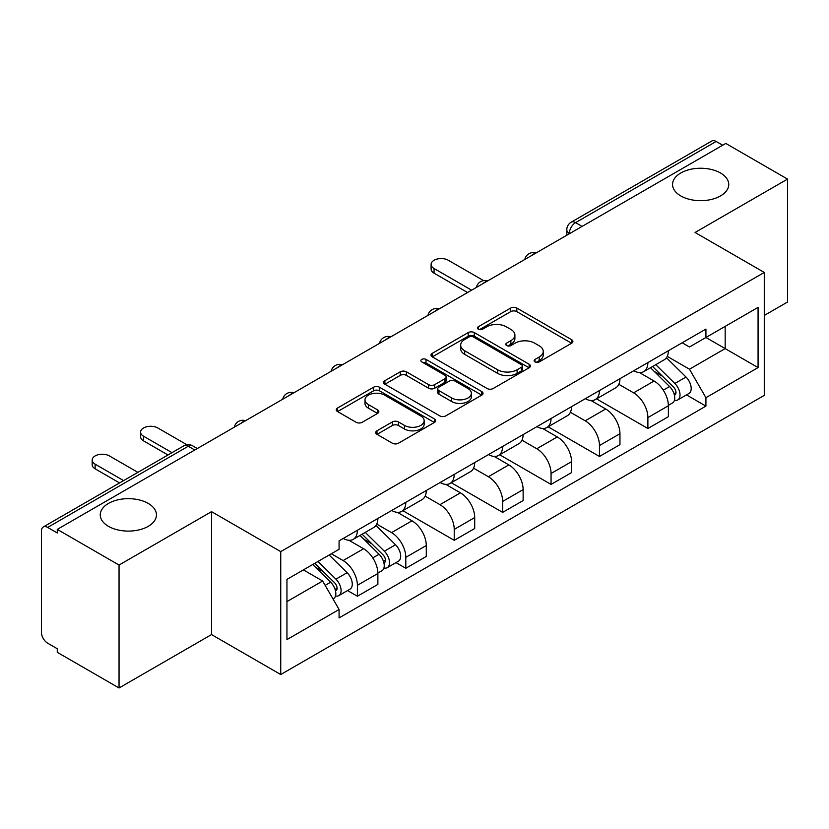 <?xml version="1.0" encoding="UTF-8"?>
<svg xmlns="http://www.w3.org/2000/svg" width="829" height="829" viewBox="0 0 829 829"><rect width="100%" height="100%" fill="white"/><g stroke="black" fill="none" stroke-linecap="round" stroke-linejoin="round"><path stroke-width="1.24" d="M535.006 361.91A3.015 1.741 0 0 0 539.275 361.91L571.637 343.227A4.311 2.487 0 0 0 572.901 341.465A4.311 2.487 0 0 0 571.637 339.703L516.809 308.046A4.311 2.487 0 0 0 510.716 308.046L478.343 326.73A3.015 1.741 0 0 0 477.463 327.963A3.015 1.741 0 0 0 478.343 329.196A3.015 1.741 0 0 0 482.613 329.196L486.799 326.781A13.782 7.958 0 0 1 506.291 326.781L510.861 329.414A13.782 7.958 0 0 1 514.902 335.04A13.782 7.958 0 0 1 510.861 340.667L506.674 343.092A3.015 1.741 0 0 0 505.794 344.325A3.015 1.741 0 0 0 506.674 345.548A3.015 1.741 0 0 0 510.944 345.548L515.13 343.133A13.782 7.958 0 0 1 534.622 343.133L539.192 345.776A13.782 7.958 0 0 1 543.233 351.403A13.782 7.958 0 0 1 539.192 357.03L535.006 359.444A3.015 1.741 0 0 0 534.125 360.677A3.015 1.741 0 0 0 535.006 361.91L535.006 359.444M148.215 503.41A28.093 16.217 0 0 0 117.604 499.897A28.093 16.217 0 0 0 100.257 514.882A28.093 16.217 0 0 0 108.485 526.353A28.093 16.217 0 0 0 139.096 529.866A28.093 16.217 0 0 0 156.443 514.882A28.093 16.217 0 0 0 148.215 503.41M720.515 173.002A28.093 16.217 0 0 0 689.904 169.479A28.093 16.217 0 0 0 672.557 184.463A28.093 16.217 0 0 0 680.785 195.934A28.093 16.217 0 0 0 711.396 199.447A28.093 16.217 0 0 0 728.743 184.463A28.093 16.217 0 0 0 720.515 173.002M376.977 430.811A4.311 2.487 0 0 0 375.713 432.572A4.311 2.487 0 0 0 376.977 434.323L392.355 443.214A4.311 2.487 0 0 0 398.448 443.214L434.396 422.458A4.311 2.487 0 0 0 435.66 420.697A4.311 2.487 0 0 0 434.396 418.935L379.568 387.278A4.311 2.487 0 0 0 373.475 387.278L337.527 408.034A4.311 2.487 0 0 0 336.263 409.795A4.311 2.487 0 0 0 337.527 411.547L356.107 422.282A4.311 2.487 0 0 0 362.2 422.282L377.589 413.402A4.311 2.487 0 0 0 378.843 411.64A4.311 2.487 0 0 0 377.589 409.878L368.366 404.562A11.523 6.653 0 0 1 364.998 399.858A11.523 6.653 0 0 1 372.107 393.713A11.523 6.653 0 0 1 384.666 395.153L420.769 415.992A11.523 6.653 0 0 1 424.147 420.697A11.523 6.653 0 0 1 417.028 426.842A11.523 6.653 0 0 1 404.469 425.401L398.448 421.93A4.311 2.487 0 0 0 392.355 421.93L376.977 430.811L376.977 434.323M280.741 551.617L211.53 511.659L119.044 565.046L57.274 529.389L725.789 143.438L787.55 179.095L695.065 232.483L764.276 272.44L280.741 551.617L280.741 674.537L764.276 395.371L764.276 272.44M487.1 388.511A4.311 2.487 0 0 0 493.193 388.511L529.14 367.755A4.311 2.487 0 0 0 530.405 366.003A4.311 2.487 0 0 0 529.14 364.242L474.302 332.584A4.311 2.487 0 0 0 468.219 332.584L432.272 353.33A4.311 2.487 0 0 0 431.007 355.092A4.311 2.487 0 0 0 432.272 356.853L487.1 388.511M422.966 362.563A3.015 1.741 0 0 1 426.023 362.988L426.023 359.403L481.773 391.589A4.311 2.487 0 0 1 483.038 393.35A4.311 2.487 0 0 1 481.773 395.112L445.826 415.857A4.311 2.487 0 0 1 439.733 415.857L384.894 384.2L384.894 380.687A4.311 2.487 0 0 0 383.63 382.438A4.311 2.487 0 0 0 384.894 384.2M384.894 380.687L400.283 371.806A4.311 2.487 0 0 1 406.376 371.806L428.614 384.646A4.311 2.487 0 0 0 434.707 384.646L444.914 378.749A4.311 2.487 0 0 0 446.168 376.988A4.311 2.487 0 0 0 444.914 375.236L421.754 361.869A3.015 1.741 0 0 1 420.873 360.636A3.015 1.741 0 0 1 422.738 359.03A3.015 1.741 0 0 1 426.023 359.403M119.044 565.046L119.044 687.977L57.274 652.319L57.274 648.734L47.657 643.18A8.777 5.067 -120 0 1 41.45 632.423L41.45 531.006A8.777 5.067 -120 0 1 43.263 526.985L183.862 445.815A8.777 5.067 60 0 1 188.245 446.251L47.657 527.42A8.777 5.067 -120 0 0 43.263 526.985M764.276 315.455L787.55 302.015L787.55 179.095M119.044 687.977L211.53 634.579L280.741 674.537M57.274 529.389L57.274 532.974L47.657 527.42M582.093 226.4L575.575 222.628A8.777 5.067 60 0 0 571.191 222.193L711.779 141.023A8.777 5.067 60 0 1 716.163 141.458L575.575 222.628A8.777 5.067 120 0 0 569.368 233.384L569.368 233.737M722.681 145.22L716.163 141.458M647.884 362.574A20.186 11.658 60 0 1 643.708 371.641L664.195 359.817A20.186 11.658 -120 0 0 668.371 350.75M618.817 384.314L633.615 392.853A20.186 11.658 60 0 1 647.884 417.588L668.371 405.754A20.186 11.658 -120 0 0 654.091 381.029L639.439 372.563M668.371 405.754L668.371 416.686L647.884 428.51L596.538 398.873M643.708 371.641A20.186 11.658 60 0 1 633.77 370.729M647.884 417.588L647.884 428.51M599.471 390.532A20.186 11.658 60 0 1 595.295 399.588L615.771 387.765A20.186 11.658 -120 0 0 619.957 378.698M548.124 426.821L599.471 456.468L619.957 444.645L619.957 433.712A20.186 11.658 -120 0 0 605.678 408.987L591.015 400.521M595.295 399.588A20.186 11.658 60 0 1 585.357 398.676M570.404 412.272L585.201 420.811A20.186 11.658 60 0 1 599.471 445.536L599.471 456.468M551.057 418.479A20.186 11.658 60 0 1 546.881 427.546L567.357 415.712A20.186 11.658 -120 0 0 571.544 406.656M499.711 454.779L551.057 484.416L571.544 472.592L571.544 461.66A20.186 11.658 -120 0 0 557.264 436.935L542.601 428.469M546.881 427.546A20.186 11.658 60 0 1 536.933 426.634M521.99 440.22L536.777 448.758A20.186 11.658 60 0 1 551.057 473.494L551.057 484.416M502.643 446.437A20.186 11.658 60 0 1 498.457 455.494L518.944 443.67A20.186 11.658 -120 0 0 523.12 434.603M451.297 482.727L502.643 512.374L523.13 500.55L523.13 489.618A20.186 11.658 -120 0 0 508.851 464.893L494.188 456.427M498.457 455.494A20.186 11.658 60 0 1 488.519 454.582M473.566 468.178L488.364 476.716A20.186 11.658 60 0 1 502.643 501.441L502.643 512.374M454.23 474.385A20.186 11.658 60 0 1 450.043 483.452L470.53 471.618A20.186 11.658 -120 0 0 474.706 462.561M402.873 510.685L454.23 540.321L474.706 528.498L474.706 517.565A20.186 11.658 -120 0 0 460.437 492.84L445.774 484.374M450.043 483.452A20.186 11.658 60 0 1 440.106 482.54M425.153 496.125L439.95 504.664A20.186 11.658 60 0 1 454.23 529.399L454.23 540.321M405.806 502.343A20.186 11.658 60 0 1 401.63 511.4L422.116 499.576A20.186 11.658 -120 0 0 426.293 490.509M395.993 562.611L405.806 568.279L426.293 556.456L426.293 545.523A20.186 11.658 -120 0 0 412.013 520.799L397.36 512.332M401.63 511.4A20.186 11.658 60 0 1 391.692 510.488M376.739 524.083L391.537 532.622A20.186 11.658 60 0 1 405.806 557.347L405.806 568.279M357.392 530.291A20.186 11.658 60 0 1 353.216 539.358L373.692 527.524A20.186 11.658 -120 0 0 377.879 518.467M347.569 590.559L357.392 596.227L377.879 584.404L377.879 573.471A20.186 11.658 -120 0 0 363.599 548.746L348.936 540.28M353.216 539.358A20.186 11.658 60 0 1 343.279 538.446M331.32 553.762L343.113 560.57A20.186 11.658 60 0 1 357.392 585.305L357.392 596.227M682.184 342.771L689.479 346.988L758.069 307.383L725.168 326.377L725.168 348.594L689.479 369.206L667.231 356.366M286.948 601.605L322.636 581.005L339.082 609.491L286.948 639.594L286.948 579.388L339.082 549.285L339.082 540.86L705.925 329.072L705.925 337.486L758.069 367.589L705.925 397.692L689.479 369.206M758.069 307.383L758.069 367.589M339.082 609.491L339.082 617.916L705.925 406.117L705.925 397.692M211.53 511.659L211.53 634.579M322.636 581.005L303.393 569.886M686.485 394.894L705.925 406.117M536.208 362.335L539.192 360.615A13.782 7.958 0 0 0 543.233 354.988L543.233 351.403M514.902 335.04L514.902 338.626A13.782 7.958 0 0 1 510.861 344.253L507.876 345.983M571.585 343.258L516.809 311.631A4.311 2.487 0 0 0 510.716 311.631L479.545 329.621M529.089 367.786L474.302 336.17A4.311 2.487 0 0 0 468.219 336.17L432.323 356.884M521.524 367.226A3.015 1.741 0 0 0 522.405 366.003A3.015 1.741 0 0 0 521.524 364.77L473.39 336.978A3.015 1.741 0 0 0 469.131 336.978L464.706 339.527A13.782 7.958 0 0 0 460.675 345.154A13.782 7.958 0 0 0 464.706 350.781L497.607 369.775A13.782 7.958 0 0 0 517.109 369.775L521.524 367.226L521.524 370.812A3.015 1.741 0 0 0 522.405 369.579L522.405 366.003M460.675 345.154L460.675 348.74A13.782 7.958 0 0 0 464.706 354.366L464.706 350.781M521.524 370.812L517.109 373.361A13.782 7.958 0 0 1 497.607 373.361L464.706 354.366M384.957 384.231L400.283 375.382L400.283 371.806M446.168 376.988L446.168 380.573A4.311 2.487 0 0 1 444.914 382.335L434.707 388.221A4.311 2.487 0 0 1 428.614 388.221L406.376 375.382A4.311 2.487 0 0 0 400.283 375.382M426.023 362.988L481.711 395.143M451.691 397.961A11.523 6.653 0 0 0 464.25 399.412A11.523 6.653 0 0 0 471.359 393.257A11.523 6.653 0 0 0 467.981 388.552L455.266 381.216A4.311 2.487 0 0 0 449.173 381.216L438.966 387.102A4.311 2.487 0 0 0 437.712 388.863A4.311 2.487 0 0 0 438.966 390.625L451.691 397.961L451.691 401.547A11.523 6.653 0 0 0 464.25 402.987A11.523 6.653 0 0 0 471.359 396.842L471.359 393.257M437.712 388.863L437.712 392.449A4.311 2.487 0 0 0 438.966 394.21L438.966 390.625M451.691 401.547L438.966 394.21M424.147 420.697L424.147 424.282A11.523 6.653 0 0 1 417.028 430.427A11.523 6.653 0 0 1 404.469 428.987L398.448 425.515A4.311 2.487 0 0 0 392.355 425.515L377.029 434.365M364.998 399.858L364.998 403.443A11.523 6.653 0 0 0 368.366 408.148L368.366 404.562M377.527 413.433L368.366 408.148M434.344 422.489L379.568 390.863A4.311 2.487 0 0 0 373.475 390.863L337.579 411.588M650.496 367.724L669.563 386.532A10.974 6.331 60 0 1 672.464 402.987L668.371 405.35M654.299 371.475L662.381 376.138M483.587 280.616L448.334 260.265A10.093 5.824 -0 0 0 437.329 259A10.093 5.824 -0 0 0 431.101 264.378A10.093 5.824 -0 0 0 434.054 268.503L471.608 290.181M652.61 366.501L673.5 387.102A5.264 3.036 60 0 1 674.889 394.998A5.264 3.036 60 0 1 674.402 395.195M655.77 364.677L674.847 383.485A10.974 6.331 60 0 1 677.739 399.941A10.974 6.331 60 0 1 674.423 400.293M666.443 357.734L686.018 377.04A10.974 6.331 60 0 1 688.909 393.495L677.739 399.941M467.566 292.513L434.054 273.166A10.093 5.824 180 0 1 431.101 269.042L431.101 264.378M360.004 535.43L379.071 554.249A10.974 6.331 60 0 1 381.972 570.704L377.869 573.067M363.807 539.192L371.889 543.855M186.888 444.748L157.831 427.982A10.093 5.824 -0 0 0 146.837 426.717A10.093 5.824 -0 0 0 140.598 432.096A10.093 5.824 -0 0 0 143.562 436.22L172.017 452.655M362.118 534.218L382.998 554.819A5.264 3.036 60 0 1 384.387 562.715A5.264 3.036 60 0 1 383.91 562.901M365.278 532.394L384.345 551.202A10.974 6.331 60 0 1 387.247 567.658A10.974 6.331 60 0 1 383.931 568.01M375.951 525.441L395.526 544.757A10.974 6.331 60 0 1 398.417 561.202L387.247 567.658M167.986 454.986L143.562 440.883A10.093 5.824 180 0 1 140.598 436.759L140.598 432.096M312.72 564.508L330.657 582.207A10.974 6.331 60 0 1 333.548 598.652L333.009 598.973M315.383 567.14L323.476 571.813M137.883 472.364L109.418 455.929A10.093 5.824 -0 0 0 98.413 454.665A10.093 5.824 -0 0 0 92.185 460.054A10.093 5.824 -0 0 0 95.138 464.167L123.604 480.602M314.833 563.285L334.584 582.777A5.264 3.036 60 0 1 335.973 590.673A5.264 3.036 60 0 1 335.496 590.859M317.994 561.461L335.932 579.16A10.974 6.331 60 0 1 338.823 595.605A10.974 6.331 60 0 1 335.517 595.958M329.165 555.005L347.102 572.704A10.974 6.331 60 0 1 350.004 589.16L338.823 595.605M119.573 482.934L95.138 468.831A10.093 5.824 180 0 1 92.185 464.706L92.185 460.054M569.678 233.56L569.368 233.384A8.777 5.067 0 0 1 566.798 229.799L566.798 235.229M405.806 557.347L426.293 545.523M454.23 529.399L474.706 517.565M502.643 501.441L523.13 489.618M551.057 473.494L571.544 461.66M599.471 445.536L619.957 433.712M357.392 585.305L377.879 573.471M343.113 560.57L363.599 548.746M391.537 532.622L412.013 520.799M439.95 504.664L460.437 492.84M488.364 476.716L508.851 464.893M536.777 448.758L557.264 436.935M585.201 420.811L605.678 408.987M633.615 392.853L654.091 381.029M535.306 253.405A8.777 5.067 120 0 0 531.43 255.643M486.892 281.363A8.777 5.067 120 0 0 483.017 283.601M438.468 309.31A8.777 5.067 120 0 0 434.593 311.549M390.055 337.268A8.777 5.067 120 0 0 386.179 339.507M341.641 365.216A8.777 5.067 120 0 0 337.766 367.454M293.228 393.174A8.777 5.067 120 0 0 289.352 395.412M244.814 421.122A8.777 5.067 120 0 0 240.938 423.36M194.763 450.012L188.245 446.251A8.777 5.067 120 0 1 192.639 445.815A8.777 8.777 0 0 0 183.862 445.815M539.192 360.615L539.192 357.03M506.674 345.548L506.674 343.092M510.861 344.253L510.861 340.667M478.343 329.196L478.343 326.73M510.716 311.631L510.716 308.046M516.809 311.631L516.809 308.046M571.637 343.227L571.637 339.703M432.272 356.853L432.272 353.33M468.219 336.17L468.219 332.584M474.302 336.17L474.302 332.584M529.14 367.755L529.14 364.242M497.607 373.361L497.607 369.775M517.109 373.361L517.109 369.775M406.376 375.382L406.376 371.806M428.614 388.221L428.614 384.646M434.707 388.221L434.707 384.646M444.914 382.335L444.914 378.749M481.773 395.112L481.773 391.589M392.355 425.515L392.355 421.93M398.448 425.515L398.448 421.93M404.469 428.987L404.469 425.401M377.589 413.402L377.589 409.878M337.527 411.547L337.527 408.034M373.475 390.863L373.475 387.278M379.568 390.863L379.568 387.278M434.396 422.458L434.396 418.935M669.563 386.532L663.262 390.179M675.977 392.594L673.998 393.734M686.018 377.04L674.847 383.485M434.054 273.166L434.054 268.503M379.071 554.249L372.77 557.886M385.485 560.3L383.506 561.451M395.526 544.757L384.345 551.202M143.562 440.883L143.562 436.22M330.657 582.207L325.165 585.378M337.061 588.258L335.092 589.398M347.102 572.704L335.932 579.16M95.138 468.831L95.138 464.167M536.052 252.98A8.777 8.777 0 0 0 524.788 259.477M487.639 280.927A8.777 8.777 0 0 0 476.374 287.435M439.215 308.885A8.777 8.777 0 0 0 427.951 315.383M390.801 336.833A8.777 8.777 0 0 0 379.537 343.341M342.387 364.791A8.777 8.777 0 0 0 331.123 371.288M293.974 392.739A8.777 8.777 0 0 0 282.71 399.246M245.56 420.697A8.777 8.777 0 0 0 234.296 427.194M197.333 448.53L192.639 445.815M571.191 222.193A8.777 8.777 0 0 0 566.798 229.799"/></g></svg>
